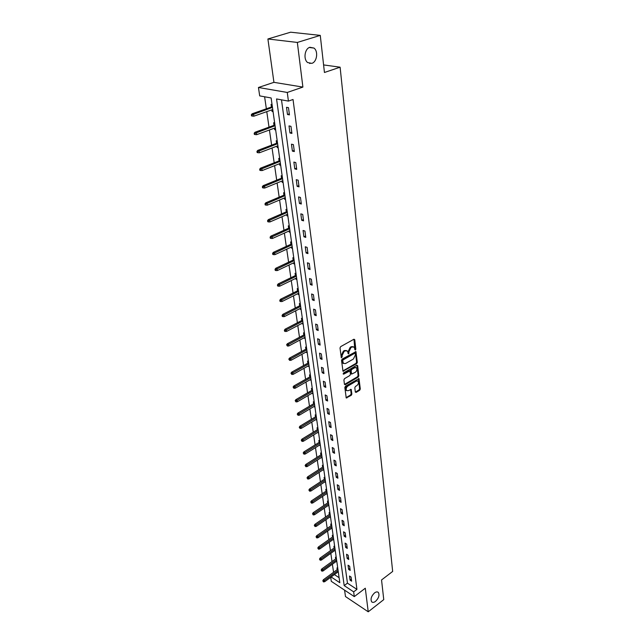 <?xml version="1.0" encoding="UTF-8"?>
<svg xmlns="http://www.w3.org/2000/svg" width="644" height="644" viewBox="0 0 644 644"><rect width="100%" height="100%" fill="white"/><g stroke="black" fill="none" stroke-linecap="round" stroke-linejoin="round"><path stroke-width="0.97" d="M355.383 350.054L355.826 349.153L354.764 339.718L353.934 339.227L340.652 346.641L340.016 347.953L341.312 357.758L342.206 356.865L342.061 355.641L344.089 351.455L345.192 350.835L347.245 350.94L348.613 353.894L348.911 351.769L350.924 347.607L352.018 346.987L354.039 347.092L355.383 350.054M354.804 349.652L353.991 339.203M341.167 357.388L341.344 355.335L342.061 355.641M348.018 353.5L348.187 351.463L348.911 351.769M374.534 592.907C371.282 596.143 370.332 599.113 371.668 601.818C372.635 602.695 373.923 602.543 375.533 601.359C378.769 598.115 379.71 595.153 378.366 592.464C377.416 591.595 376.136 591.739 374.534 592.907M309.901 47.278C304.709 48.558 303.155 59.393 307.671 62.573L311.809 63.362C316.961 62.017 318.498 51.254 313.958 48.067L309.901 47.278M355.319 391.987L356.124 392.405L359.69 390.256L360.302 388.992L358.998 378.592L345.45 386.215L344.83 387.503L346.231 397.952L351.246 395.336L351.866 394.064L351.181 389.387L348.372 390.658L346.649 390.61C345.764 389.065 346.158 387.559 347.824 386.094L356.317 381.063L357.992 381.111C358.877 382.649 358.491 384.146 356.84 385.611L355.44 386.448L354.82 387.72L355.319 391.987M281.492 99.836L347.446 583.15L356.929 589.373L353.669 591.852L354.297 596.61L331.29 581.323L330.694 577.306M320.269 35.388L297.343 42.44L267.904 38.978L290.621 32.2L320.269 35.388L324.439 72.482L340.113 67.193L392.663 571.445L381.546 579.962L383.76 599.62L368.231 611.8L365.293 588.222L354.297 596.61M267.904 38.978L273.933 82.343L302.897 87.085L297.343 42.44M302.897 87.085L287.272 92.454L288.423 101.1L276.558 98.943L344.186 585.597L353.669 591.852M356.929 589.373L293.036 99.482L288.423 101.1M356.696 363.683L357.315 362.395L355.955 351.64L342.165 359.094L341.529 360.407L342.986 371.21L356.696 363.683L355.979 363.377L356.599 362.089L355.391 351.584M357.678 365.655L358.821 375.806L358.201 377.078L345.273 384.709L344.435 384.283L343.904 379.92L344.532 378.632L349.829 375.533L350.457 374.245L349.925 370.92L343.751 374.116L343.292 374.092L343.598 372.892L356.865 365.204L357.678 365.655L356.961 365.341L358.104 375.492L358.821 375.806M344.588 590.154L345.474 596.537L368.231 611.8M340.113 67.193L323.594 64.923M286.516 107.298L287.482 114.503L289.446 114.89L288.48 107.669L286.516 107.298M289.011 125.918L289.961 132.986L291.917 133.405L290.967 126.329L289.011 125.918M291.466 144.184L292.4 151.115L294.34 151.565L293.406 144.626L291.466 144.184M293.873 162.095L294.791 168.897L296.715 169.38L295.805 162.57L293.873 162.095M296.24 179.676L297.134 186.341L299.041 186.865L298.156 180.175L296.24 179.676M298.558 196.919L299.436 203.472L301.328 204.011L300.458 197.458L298.558 196.919M300.829 213.848L301.69 220.272L303.574 220.852L302.72 214.412L300.829 213.848M303.058 230.463L303.912 236.775L305.779 237.378L304.934 231.051L303.058 230.463M305.256 246.781L306.085 252.971L307.945 253.599L307.116 247.393L305.256 246.781M307.405 262.8L308.226 268.886L310.07 269.538L309.257 263.444L307.405 262.8M309.523 278.53L310.328 284.511L312.155 285.187L311.358 279.198L309.523 278.53M311.599 293.986L312.388 299.863L314.208 300.555L313.427 294.678L311.599 293.986M313.636 309.168L314.417 314.94L316.22 315.665L315.447 309.885L313.636 309.168M315.641 324.093L316.405 329.76L318.2 330.501L317.444 324.826L315.641 324.093M317.613 338.752L318.361 344.323L320.149 345.087L319.4 339.509L317.613 338.752M319.553 353.162L320.285 358.644L322.056 359.424L321.324 353.934L319.553 353.162M321.453 367.33L322.177 372.715L323.94 373.52L323.216 368.127L321.453 367.33M323.328 381.256L324.037 386.553L325.784 387.374L325.075 382.069L323.328 381.256M325.164 394.949L325.864 400.157L327.603 400.995L326.911 395.786L325.164 394.949M326.975 408.425L327.659 413.545L329.39 414.398L328.706 409.27L326.975 408.425M328.754 421.667L329.43 426.706L331.145 427.576L330.477 422.536L328.754 421.667M330.509 434.7L331.169 439.659L332.876 440.544L332.215 435.586L330.509 434.7M332.232 447.524L332.884 452.402L334.582 453.304L333.93 448.425L332.232 447.524M333.922 460.146L334.566 464.944L336.257 465.854L335.613 461.056L333.922 460.146M335.596 472.559L336.224 477.285L337.899 478.21L337.271 473.485L335.596 472.559M337.239 484.779L337.858 489.432L339.525 490.374L338.905 485.721L337.239 484.779M338.849 496.806L339.469 501.386L341.119 502.344L340.507 497.764L338.849 496.806M340.443 508.655L341.046 513.155L342.689 514.129L342.093 509.613L340.443 508.655M342.012 520.312L342.608 524.747L344.242 525.729L343.646 521.286L342.012 520.312M343.55 531.799L344.138 536.162L345.764 537.16L345.176 532.781L343.55 531.799M345.071 543.101L345.651 547.408L347.261 548.406L346.689 544.1L345.071 543.101M346.569 554.243L347.14 558.485L348.742 559.491L348.179 555.249L346.569 554.243M348.042 565.215L348.605 569.393L350.199 570.415L349.644 566.229L348.042 565.215M349.499 576.026L350.046 580.139L351.632 581.17L351.085 577.048L349.499 576.026M264.612 96.777L266.358 108.788M266.769 111.637L269.015 127.142M269.425 129.991L271.631 145.15M272.042 147.991L274.191 162.811M274.602 165.653L276.703 180.151M277.113 182.985L279.174 197.169M279.585 200.002L281.597 213.88M282 216.698L283.972 230.278M284.382 233.096L286.306 246.386M286.717 249.204L288.601 262.213M289.011 265.022L290.855 277.757M291.265 280.559L293.068 293.028M293.479 295.821L295.25 308.033M295.652 310.819L297.383 322.781M297.786 325.558L299.484 337.271M299.887 340.048L301.553 351.527M301.956 354.297L303.582 365.534M303.984 368.296L305.586 379.316M305.981 382.069L307.55 392.872M307.945 395.617L309.482 406.203M309.877 408.94L311.382 419.316M311.777 422.045L313.258 432.221M313.652 434.941L315.093 444.915M315.488 447.628L316.904 457.417M317.299 460.122L318.691 469.718M319.086 472.414L320.446 481.825M320.841 484.513L322.177 493.747M322.564 496.427L323.876 505.484M324.262 508.156L325.55 517.043M325.936 519.708L327.208 528.426M327.587 531.083L328.834 539.64M329.213 542.288L330.436 550.684M330.815 553.325L332.014 561.568M332.393 564.2L333.568 572.299M334.389 574.593L339.106 577.684M272.066 104.578L271.052 104.384L271.422 107.017M271.824 109.858L272.058 111.484L273.072 111.678M274.666 122.94L273.66 122.73L274.022 125.314M274.425 128.156L274.65 129.694L275.656 129.911M277.218 140.956L276.22 140.722L276.582 143.274M276.984 146.108L277.186 147.557L278.184 147.79M279.721 158.625L278.731 158.384L279.085 160.895M279.488 163.721L279.681 165.089L280.671 165.339M282.177 175.973L281.195 175.715L281.541 178.187M281.943 181.012L282.128 182.292L283.11 182.558M284.592 192.999L283.61 192.725L283.956 195.164M284.358 197.982L284.527 199.181L285.509 199.463M286.958 209.719L285.984 209.421L286.33 211.828M286.725 214.645L286.886 215.764L287.86 216.062M289.285 226.124L288.319 225.819L288.657 228.193M289.059 231.003L289.204 232.049L290.17 232.363M291.571 242.249L290.613 241.927L290.943 244.261M291.338 247.071L291.482 248.045L292.44 248.367M293.817 258.075L292.859 257.745L293.189 260.047M293.584 262.849L293.712 263.758L294.67 264.088M296.023 273.628L295.073 273.289L295.395 275.552M295.789 278.353L295.91 279.19L296.86 279.536M298.188 288.914L297.238 288.552L297.56 290.79M297.955 293.584L298.067 294.356L299.009 294.719M300.313 303.928L299.371 303.557L299.685 305.763M300.088 308.548L300.185 309.265L301.118 309.635M302.406 318.691L301.473 318.305L301.778 320.487M302.181 323.264L303.203 324.294M304.459 333.198L303.533 332.803L303.839 334.952M304.234 337.722L305.24 338.712M306.48 347.454L305.562 347.06L305.86 349.177M306.254 351.938L307.252 352.88M308.468 361.485L307.558 361.067L307.856 363.16M308.243 365.921L309.225 366.814M310.424 375.275L309.514 374.848L309.812 376.917M310.199 379.67L311.165 380.515M312.348 388.839L311.446 388.404L311.736 390.449M312.123 393.186L313.073 393.999M314.24 402.178L313.338 401.743L313.628 403.756M314.014 406.485L314.956 407.258M316.099 415.308L315.206 414.857L315.488 416.845M315.874 419.574L316.808 420.299M317.927 428.22L317.041 427.769L317.323 429.733M317.709 432.446L318.627 433.138M319.73 440.931L318.844 440.472L319.126 442.412M319.513 445.117L320.414 445.769M321.501 453.44L320.623 452.974L320.897 454.889M321.284 457.586L322.177 458.198M323.248 465.757L322.378 465.274L322.644 467.166M323.03 469.862L323.908 470.442M324.962 477.88L324.101 477.389L324.367 479.257M324.745 481.945L325.614 482.493M326.653 489.81L325.792 489.319L326.057 491.163M326.436 493.843L327.297 494.351M328.319 501.563L327.466 501.064L327.724 502.892M328.126 505.548L328.955 506.031M329.961 513.131L329.108 512.632L329.366 514.435M329.792 517.068L330.581 517.543M331.571 524.53L330.734 524.023L330.984 525.802M331.435 528.41L332.191 528.869M333.165 535.76L332.328 535.245L332.578 537.007M333.045 539.583L333.769 540.034M334.735 546.82L333.898 546.297L334.147 548.036M334.639 550.596L335.331 551.031M336.281 557.72L335.452 557.189L335.693 558.912M336.2 561.439L336.868 561.866M337.802 568.451L336.973 567.919L337.214 569.626M337.746 572.13L338.382 572.54M331.137 576.976L339.823 582.715L271.124 97.96L259.693 95.884L258.453 87.487L287.272 92.454M273.933 82.343L258.453 87.487M309.675 63.515L310.633 63.201M347.446 583.15L344.186 585.597M272.058 111.484L272.992 111.154M287.482 114.503L289.309 113.851M289.961 132.986L291.772 132.31M274.65 129.694L275.576 129.347M292.4 151.115L294.187 150.422M277.186 147.557L278.103 147.202M294.791 168.897L296.554 168.189M279.681 165.089L280.583 164.727M297.134 186.341L298.88 185.617M282.128 182.292L283.022 181.922M299.436 203.472L301.159 202.723M284.527 199.181L285.413 198.811M301.69 220.272L303.396 219.515M286.886 215.764L287.763 215.386M303.912 236.775L305.594 236.002M289.204 232.049L290.074 231.663M306.085 252.971L307.76 252.19M291.482 248.045L292.336 247.65M308.226 268.886L309.877 268.081M293.712 263.758L294.566 263.356M310.328 284.511L311.962 283.698M295.91 279.19L296.747 278.78M312.388 299.863L314.006 299.033M298.067 294.356L298.897 293.938M314.417 314.94L316.011 314.103M300.185 309.265L301.006 308.838M316.405 329.76L317.991 328.915M302.269 323.916L303.083 323.489M318.361 344.323L319.931 343.469M304.322 338.317L305.127 337.883M320.285 358.644L321.839 357.774M306.335 352.477L307.132 352.035M322.177 372.715L323.715 371.838M308.315 366.396L309.104 365.953M324.037 386.553L325.558 385.667M310.263 380.089L311.044 379.646M325.864 400.157L327.369 399.264M312.179 393.565L312.952 393.114M327.659 413.545L329.156 412.643M314.063 406.815L314.827 406.356M329.43 426.706L330.911 425.797M315.914 419.848L316.679 419.389M331.169 439.659L332.634 438.741M317.742 432.679L318.49 432.213M332.884 452.402L334.333 451.476M319.537 445.302L320.277 444.835M334.566 464.944L336.007 464.01M321.3 457.723L322.04 457.256M336.224 477.285L337.649 476.343M323.038 469.959L323.771 469.484M337.858 489.432L339.267 488.482M324.753 482.002L325.478 481.527M339.469 501.386L340.861 500.436M326.444 493.859L327.16 493.376M341.046 513.155L342.431 512.205M342.608 524.747L343.977 523.789M344.138 536.162L345.498 535.196M345.651 547.408L347.003 546.434M347.14 558.485L348.476 557.511M348.605 569.393L349.934 568.411M350.046 580.139L351.366 579.157M353.218 346.705L351.294 346.689L352.018 346.987M348.187 351.463L350.199 347.301L351.294 346.689M346.432 350.553L344.476 350.529L345.192 350.835M341.344 355.335L343.365 351.149L344.476 350.529M342.833 370.968L355.979 363.377M355.247 353.62L354.675 353.298L343.123 359.875L342.68 360.785L343.461 363.441L345.53 363.538L353.395 359.03L355.391 354.9L355.247 353.62M354.908 353.234L353.95 352.993L354.675 353.298M343.55 363.522L342.125 361.759L342.407 359.561L353.95 352.993M344.468 384.436L357.492 376.764L358.104 375.492M349.652 370.799L348.573 370.582L343.155 373.721M355.287 372.337C356.953 370.872 357.339 369.35 356.438 367.78L354.755 367.716L351.745 369.463L351.125 370.751L351.648 374.067L355.287 372.337M355.713 367.466L354.039 367.402L354.755 367.716M351.213 373.874L350.408 370.437L351.036 369.149L354.039 367.402M357.283 380.797L355.609 380.741L356.317 381.063M346.633 390.602L345.941 390.28C345.055 388.735 345.45 387.229 347.116 385.772L355.609 380.741M346.078 397.686L350.545 395.005L351.157 393.734L350.626 389.322M355.343 392.124L358.982 389.934L359.594 388.67L358.434 378.535M251.337 114.713L251.522 115.912L252.279 116.065L252.094 114.873L251.337 114.713L252.174 113.755L253.535 114.028L253.865 116.186L272.766 109.52M252.094 114.873L272.46 107.387M252.174 113.755L272.364 106.687M253.865 116.186L252.279 116.065M254.171 133.219L254.356 134.395L255.105 134.564L254.927 133.388L254.171 133.219L255 132.253L256.352 132.551L256.674 134.668L275.358 127.818M254.927 133.388L275.06 125.725M255 132.253L274.956 124.976M256.674 134.668L255.105 134.564M256.956 151.372L257.133 152.523L257.882 152.708L257.705 151.557L256.956 151.372L257.777 150.39L259.113 150.72L259.435 152.789L277.902 145.761M257.705 151.557L277.604 143.709M257.777 150.39L277.5 142.928M259.435 152.789L257.882 152.708M259.685 169.179L259.862 170.314L260.603 170.507L260.426 169.372L259.685 169.179L260.49 168.189L261.826 168.543L262.14 170.571L280.398 163.367M260.426 169.372L280.108 161.354M260.49 168.189L279.995 160.533M262.14 170.571L260.603 170.507M262.366 186.655L262.535 187.758L263.275 187.968L263.098 186.857L262.366 186.655L263.163 185.657L264.491 186.027L264.789 188.024L282.845 180.642M263.098 186.857L282.563 178.67M263.163 185.657L282.442 177.825M264.789 188.024L263.275 187.968M264.998 203.794L265.159 204.881L265.892 205.106L265.722 204.011L264.998 203.794L265.779 202.796L267.099 203.182L267.397 205.146L285.244 197.611M265.722 204.011L284.97 195.663M265.779 202.796L284.849 194.786M267.397 205.146L265.892 205.106M267.574 220.626L267.735 221.689L268.468 221.922L268.298 220.852L267.574 220.626L268.347 219.612L269.659 220.023L269.949 221.947L287.602 214.259M268.298 220.852L287.337 212.351M268.347 219.612L287.208 211.441M269.949 221.947L268.468 221.922M270.11 237.145L270.271 238.191L270.987 238.433L270.826 237.386L270.11 237.145L270.874 236.131L272.171 236.557L272.46 238.449L289.921 230.616M270.826 237.386L289.655 228.741M270.874 236.131L289.526 227.799M272.46 238.449L270.987 238.433M272.597 253.358L272.75 254.388L273.467 254.646L273.314 253.615L272.597 253.358L273.354 252.343L274.642 252.794L274.924 254.646L292.199 246.668M273.314 253.615L291.941 244.833M273.354 252.343L291.804 243.867M274.924 254.646L273.467 254.646M275.036 269.289L275.189 270.303L275.906 270.561L275.753 269.546L275.036 269.289L275.785 268.266L277.065 268.733L277.347 270.552L294.437 262.446M275.753 269.546L294.179 260.643M275.785 268.266L294.034 259.645M277.347 270.552L275.906 270.561M277.435 284.93L277.588 285.928L278.297 286.194L278.144 285.203L277.435 284.93L278.176 283.899L279.448 284.39L279.721 286.178L296.626 277.942M278.144 285.203L296.377 276.163M278.176 283.899L296.232 275.149M279.721 286.178L278.297 286.194M279.794 300.297L279.939 301.271L280.647 301.553L280.494 300.579L279.794 300.297L280.518 299.259L281.79 299.766L282.056 301.521L298.792 293.165M280.494 300.579L298.542 291.426M280.518 299.259L298.389 290.38M282.056 301.521L280.647 301.553M282.104 315.399L282.249 316.357L282.949 316.647L282.805 315.681L282.104 315.399L282.829 314.353L284.084 314.876L284.35 316.598L300.909 308.13M282.805 315.681L300.668 306.415M282.829 314.353L300.515 305.345M284.35 316.598L282.949 316.647M284.382 330.227L284.527 331.169L285.22 331.467L285.075 330.525L284.382 330.227L285.091 329.189L286.347 329.72L286.604 331.418L302.994 322.837M285.075 330.525L302.752 321.147M285.091 329.189L302.599 320.06M286.604 331.418L285.22 331.467M286.612 344.814L287.449 346.045L286.612 344.814L287.321 343.759L288.568 344.315L288.818 345.981L305.039 337.287M287.305 345.12L304.805 335.637M287.321 343.759L304.652 334.518M288.818 345.981L287.449 346.045M288.81 359.143L289.639 360.366L288.81 359.143L289.51 358.088L290.75 358.652L290.999 360.294L307.051 351.503M289.502 359.457L306.826 349.877M289.51 358.088L306.665 348.742M290.999 360.294L289.639 360.366M290.975 373.23L291.788 374.446L290.975 373.23L291.66 372.176L292.891 372.755L293.133 374.365L309.031 365.478M291.651 373.552L308.806 363.876M291.66 372.176L308.645 362.725M293.133 374.365L291.788 374.446M293.092 387.076L293.906 388.292L293.092 387.076L293.777 386.022L295 386.617L295.242 388.195L310.98 379.219M293.777 387.406L310.762 377.642M293.777 386.022L310.593 376.474M295.242 388.195L293.906 388.292M295.185 400.697L295.99 401.904L295.185 400.697L295.862 399.642L297.077 400.246L297.311 401.8L312.895 392.735M295.862 401.035L312.678 391.19M295.862 399.642L312.509 389.998M297.311 401.8L295.99 401.904M297.238 414.1L298.035 415.291L297.238 414.1L297.906 413.037L299.114 413.649L299.347 415.187L314.779 406.034M297.906 414.438L314.57 404.513M297.906 413.037L314.393 403.297M299.347 415.187L298.035 415.291M299.259 427.27L300.056 428.461L299.259 427.27L299.919 426.207L301.118 426.835L301.344 428.341L316.639 419.115M299.927 427.624L316.421 417.618M299.919 426.207L316.252 416.386M301.344 428.341L300.056 428.461M301.247 440.238L302.036 441.414L301.247 440.238L301.899 439.168L303.091 439.812L303.316 441.293L318.458 431.987M301.907 440.593L318.249 430.514M301.899 439.168L318.072 429.266M303.316 441.293L302.036 441.414M303.203 452.99L303.984 454.165L303.203 452.99L303.847 451.919L305.031 452.571L305.256 454.028L320.253 444.65M303.855 453.352L320.052 443.201M303.847 451.919L319.875 441.945M305.256 454.028L303.984 454.165M305.127 465.54L305.9 466.707L305.127 465.54L305.763 464.469L306.947 465.129L307.164 466.57L322.024 457.119M305.779 465.91L321.823 455.686M305.763 464.469L321.638 454.414M307.164 466.57L305.9 466.707M307.019 477.888L307.792 479.047L307.019 477.888L307.655 476.818L308.822 477.486L309.039 478.903L323.763 469.387M307.671 478.259L323.562 467.987M307.655 476.818L323.377 466.699M309.039 478.903L307.792 479.047M308.887 490.044L309.651 491.195L308.887 490.044L309.514 488.973L310.674 489.657L310.883 491.042L325.47 481.471M309.531 490.422L325.276 480.086M309.514 488.973L325.091 478.782M310.883 491.042L309.651 491.195M310.722 502.014L311.479 503.157L310.722 502.014L311.342 500.943L312.493 501.628L312.702 502.996L327.16 493.36M311.358 502.392L326.967 492M311.342 500.943L326.782 490.688M312.702 502.996L311.479 503.157M312.525 513.791L313.274 514.934L312.525 513.791L313.137 512.721L314.288 513.421L314.497 514.765L328.818 505.073M313.161 514.186L328.625 503.737M313.137 512.721L328.44 502.409M314.497 514.765L313.274 514.934M314.304 525.391L315.053 526.526L314.304 525.391L314.916 524.321L316.051 525.029L316.26 526.357L330.453 516.609M314.94 525.786L330.267 515.289M314.916 524.321L330.074 513.944M316.26 526.357L315.053 526.526M316.051 536.822L316.8 537.941L316.051 536.822L316.655 535.744L317.79 536.46L317.991 537.764L332.062 527.967M316.687 537.217L331.877 526.671M316.655 535.744L331.684 525.319M317.991 537.764L316.8 537.941M317.782 548.068L318.514 549.187L317.782 548.068L318.377 546.998L319.505 547.714L319.706 549.002L333.648 539.157M318.41 548.471L333.463 537.877M318.377 546.998L333.27 536.516M319.706 549.002L318.514 549.187M319.48 559.153L320.213 560.264L319.48 559.153L320.068 558.074L321.195 558.807L321.388 560.071L335.21 550.185M320.1 559.556L335.033 548.921M320.068 558.074L334.84 547.545M321.388 560.071L320.213 560.264M321.155 570.069L321.879 571.172L321.155 570.069L321.734 568.99L322.853 569.731L323.047 570.978L336.748 561.045M321.775 570.479L336.571 559.797M321.734 568.99L336.377 558.412M323.047 570.978L321.879 571.172M322.805 580.824L323.521 581.918L322.805 580.824L323.385 579.745L324.487 580.486L324.681 581.717L338.269 571.743M323.417 581.234L338.092 570.52M323.385 579.745L337.891 569.127M324.681 581.717L323.521 581.918M355.102 348.847L355.826 349.153M341.489 356.559L342.206 356.865M348.332 352.679L349.056 352.984M350.199 347.301L350.924 347.607M343.365 351.149L344.089 351.455M354.039 339.42L354.764 339.718M342.922 370.92L343.638 371.242M355.432 351.777L356.156 352.083M356.599 362.089L357.315 362.395M342.407 359.561L343.123 359.875M341.964 360.479L342.68 360.785M342.125 361.759L342.841 362.065M357.492 376.764L358.201 377.078M344.564 384.388L345.273 384.709M348.573 370.582L349.289 370.896M343.172 373.858L343.751 374.116M351.036 369.149L351.745 369.463M350.408 370.437L351.125 370.751M350.755 373.335L351.463 373.649M347.116 385.772L347.824 386.094M350.65 389.459L351.358 389.789M351.157 393.734L351.866 394.064M350.545 395.005L351.246 395.336M346.174 397.638L346.875 397.968M358.467 378.688L359.175 379.002M359.594 388.67L360.302 388.992M358.982 389.934L359.69 390.256M355.416 392.083L356.124 392.405M309.321 47.503L313.958 48.067M377.658 592.005L378.366 592.464M342.745 363.127L343.461 363.441M350.94 373.753L351.648 374.067M345.941 390.28L346.649 390.61"/></g></svg>
